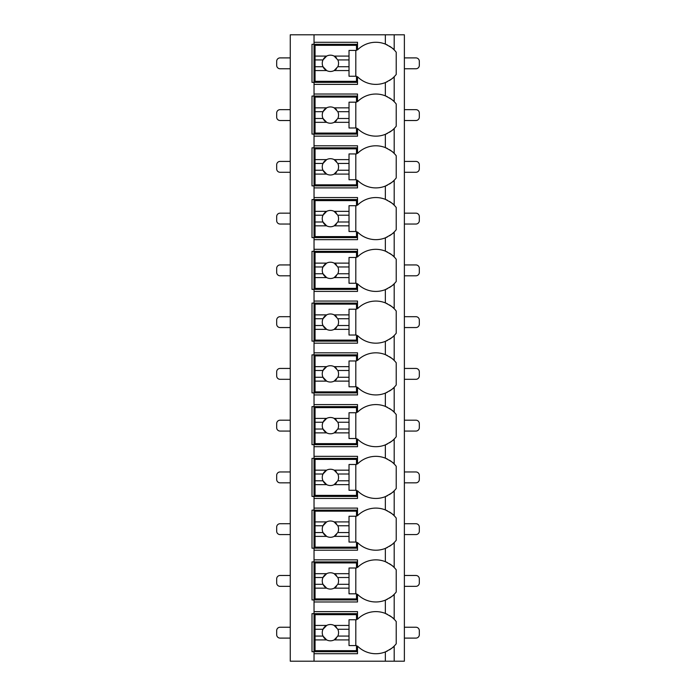<?xml version="1.0" encoding="UTF-8"?>
<svg xmlns="http://www.w3.org/2000/svg" width="696" height="696" viewBox="0 0 696 696"><rect width="100%" height="100%" fill="white"/><g stroke="black" fill="none" stroke-linecap="round" stroke-linejoin="round"><path stroke-width="1.04" d="M389.429 649.864A25.813 25.813 0 0 0 394.188 646.079L394.188 661.2L404.376 661.2L404.376 34.8L290.267 34.8L290.267 661.2L314.035 661.2L314.035 611.619L357.509 611.619L357.509 619.266A25.813 25.813 0 0 1 385.358 613.428C391.022 616.456 393.962 618.396 394.188 619.266A25.813 25.813 0 0 0 389.429 615.481M389.429 80.519A25.813 25.813 0 0 0 394.188 76.734C393.962 77.604 391.022 79.544 385.358 82.572A25.813 25.813 0 0 1 357.509 76.734L357.509 84.381L314.035 84.381L314.035 82.346L311.999 82.346L311.999 44.309L357.509 44.309M389.429 132.284A25.813 25.813 0 0 0 394.188 128.499C393.962 129.36 391.022 131.3 385.358 134.328A25.813 25.813 0 0 1 357.509 128.499L357.509 136.146L314.035 136.146L314.035 134.102L311.999 134.102L311.999 96.065L314.035 96.065L314.035 94.03L357.509 94.03L357.509 101.677A25.813 25.813 0 0 1 385.358 95.848C391.022 98.867 393.962 100.816 394.188 101.677A25.813 25.813 0 0 0 389.429 97.892M389.429 184.04A25.813 25.813 0 0 0 394.188 180.255C393.962 181.117 391.022 183.065 385.358 186.084A25.813 25.813 0 0 1 357.509 180.255L357.509 187.903L314.035 187.903L314.035 185.867L311.999 185.867L311.999 147.83L314.035 147.83L314.035 145.786L357.509 145.786L357.509 153.433A25.813 25.813 0 0 1 385.358 147.604C391.022 150.623 393.962 152.572 394.188 153.433A25.813 25.813 0 0 0 389.429 149.649M389.429 235.796A25.813 25.813 0 0 0 394.188 232.012C393.962 232.873 391.022 234.822 385.358 237.841A25.813 25.813 0 0 1 357.509 232.012L357.509 239.659L314.035 239.659L314.035 237.623L311.999 237.623L311.999 199.587L314.035 199.587L314.035 197.551L357.509 197.551L357.509 205.198A25.813 25.813 0 0 1 385.358 199.361C391.022 202.388 393.962 204.328 394.188 205.198A25.813 25.813 0 0 0 389.429 201.414M389.429 287.552A25.813 25.813 0 0 0 394.188 283.768C393.962 284.638 391.022 286.578 385.358 289.606A25.813 25.813 0 0 1 357.509 283.768L357.509 291.415L314.035 291.415L314.035 289.379L311.999 289.379L311.999 251.343L314.035 251.343L314.035 249.307L357.509 249.307L357.509 256.954A25.813 25.813 0 0 1 385.358 251.125C391.022 254.144 393.962 256.084 394.188 256.954A25.813 25.813 0 0 0 389.429 253.17M389.429 339.317A25.813 25.813 0 0 0 394.188 335.533C393.962 336.394 391.022 338.334 385.358 341.362A25.813 25.813 0 0 1 357.509 335.533L357.509 343.18L314.035 343.18L314.035 341.136L311.999 341.136L311.999 303.099L314.035 303.099L314.035 301.064L357.509 301.064L357.509 308.711A25.813 25.813 0 0 1 385.358 302.882C391.022 305.901 393.962 307.85 394.188 308.711A25.813 25.813 0 0 0 389.429 304.926M389.429 391.074A25.813 25.813 0 0 0 394.188 387.289C393.962 388.15 391.022 390.099 385.358 393.118A25.813 25.813 0 0 1 357.509 387.289L357.509 394.936L314.035 394.936L314.035 392.901L311.999 392.901L311.999 354.864L314.035 354.864L314.035 352.82L357.509 352.82L357.509 360.467A25.813 25.813 0 0 1 385.358 354.638C391.022 357.657 393.962 359.606 394.188 360.467A25.813 25.813 0 0 0 389.429 356.683M389.429 442.83A25.813 25.813 0 0 0 394.188 439.046C393.962 439.907 391.022 441.856 385.358 444.875A25.813 25.813 0 0 1 357.509 439.046L357.509 446.693L314.035 446.693L314.035 444.657L311.999 444.657L311.999 406.621L314.035 406.621L314.035 404.585L357.509 404.585L357.509 412.232A25.813 25.813 0 0 1 385.358 406.394C391.022 409.422 393.962 411.362 394.188 412.232A25.813 25.813 0 0 0 389.429 408.448M389.429 494.586A25.813 25.813 0 0 0 394.188 490.802C393.962 491.672 391.022 493.612 385.358 496.639A25.813 25.813 0 0 1 357.509 490.802L357.509 498.449L314.035 498.449L314.035 496.413L311.999 496.413L311.999 458.377L314.035 458.377L314.035 456.341L357.509 456.341L357.509 463.988A25.813 25.813 0 0 1 385.358 458.159C391.022 461.178 393.962 463.118 394.188 463.988A25.813 25.813 0 0 0 389.429 460.204M389.429 546.351A25.813 25.813 0 0 0 394.188 542.567C393.962 543.428 391.022 545.368 385.358 548.396A25.813 25.813 0 0 1 357.509 542.567L357.509 550.214L314.035 550.214L314.035 548.17L311.999 548.17L311.999 510.133L314.035 510.133L314.035 508.097L357.509 508.097L357.509 515.745A25.813 25.813 0 0 1 385.358 509.916C391.022 512.935 393.962 514.883 394.188 515.745A25.813 25.813 0 0 0 389.429 511.96M389.429 598.108A25.813 25.813 0 0 0 394.188 594.323C393.962 595.184 391.022 597.133 385.358 600.152A25.813 25.813 0 0 1 357.509 594.323L357.509 601.97L314.035 601.97L314.035 599.935L311.999 599.935L311.999 561.898L314.035 561.898L314.035 559.854L357.509 559.854L357.509 567.501A25.813 25.813 0 0 1 385.358 561.672C391.022 564.691 393.962 566.64 394.188 567.501A25.813 25.813 0 0 0 389.429 563.716M357.509 651.691L311.999 651.691L311.999 613.654L357.509 613.654M357.509 82.346L314.035 82.346L314.035 42.273L357.509 42.273L357.509 49.921A25.813 25.813 0 0 1 385.358 44.092C391.022 47.111 393.962 49.051 394.188 49.921A25.813 25.813 0 0 0 389.429 46.136M314.035 601.97L314.035 611.619M314.035 550.214L314.035 559.854M314.035 498.449L314.035 508.097M314.035 446.693L314.035 456.341M314.035 394.936L314.035 404.585M314.035 343.18L314.035 352.82M314.035 291.415L314.035 301.064M314.035 239.659L314.035 249.307M314.035 187.903L314.035 197.551M314.035 136.146L314.035 145.786M314.035 84.381L314.035 94.03M314.035 34.8L314.035 42.273M394.188 34.8L394.188 49.921A25.813 25.813 0 0 1 396.224 52.243L396.224 74.42A25.813 25.813 0 0 1 394.188 76.734L394.188 101.677A25.813 25.813 0 0 1 396.224 104L396.224 126.176A25.813 25.813 0 0 1 394.188 128.499L394.188 153.433A25.813 25.813 0 0 1 396.224 155.756L396.224 177.932A25.813 25.813 0 0 1 394.188 180.255L394.188 205.198A25.813 25.813 0 0 1 396.224 207.512L396.224 229.689A25.813 25.813 0 0 1 394.188 232.012L394.188 256.954A25.813 25.813 0 0 1 396.224 259.277L396.224 281.454A25.813 25.813 0 0 1 394.188 283.768L394.188 308.711A25.813 25.813 0 0 1 396.224 311.034L396.224 333.21A25.813 25.813 0 0 1 394.188 335.533L394.188 360.467A25.813 25.813 0 0 1 396.224 362.79L396.224 384.966A25.813 25.813 0 0 1 394.188 387.289L394.188 412.232A25.813 25.813 0 0 1 396.224 414.546L396.224 436.723A25.813 25.813 0 0 1 394.188 439.046L394.188 463.988A25.813 25.813 0 0 1 396.224 466.311L396.224 488.488A25.813 25.813 0 0 1 394.188 490.802L394.188 515.745A25.813 25.813 0 0 1 396.224 518.068L396.224 540.244A25.813 25.813 0 0 1 394.188 542.567L394.188 567.501A25.813 25.813 0 0 1 396.224 569.824L396.224 592A25.813 25.813 0 0 1 394.188 594.323L394.188 619.266A25.813 25.813 0 0 1 396.224 621.58L396.224 643.757A25.813 25.813 0 0 1 394.188 646.079C393.962 646.941 391.022 648.889 385.358 651.908A25.813 25.813 0 0 1 357.509 646.079L357.509 653.727L314.035 653.727M394.188 661.2L314.035 661.2M387.454 614.368A25.813 25.813 0 0 0 385.358 613.428L385.358 600.152A25.813 25.813 0 0 0 387.446 599.212M385.358 661.2L385.358 651.908A25.813 25.813 0 0 0 387.446 650.977M387.454 96.787A25.813 25.813 0 0 0 385.358 95.848L385.358 82.572A25.813 25.813 0 0 0 387.446 81.632M290.267 638.101L280.079 638.101A3.393 3.393 0 0 1 276.677 634.708L276.677 630.637A3.393 3.393 0 0 1 280.079 627.235L290.267 627.235M404.376 638.101L415.921 638.101A3.393 3.393 0 0 0 419.323 634.708L419.323 630.637A3.393 3.393 0 0 0 415.921 627.235L404.376 627.235M290.267 586.345L280.079 586.345A3.393 3.393 0 0 1 276.677 582.952L276.677 578.872A3.393 3.393 0 0 1 280.079 575.479L290.267 575.479M404.376 586.345L415.921 586.345A3.393 3.393 0 0 0 419.323 582.952L419.323 578.872A3.393 3.393 0 0 0 415.921 575.479L404.376 575.479M290.267 534.589L280.079 534.589A3.393 3.393 0 0 1 276.677 531.196L276.677 527.116A3.393 3.393 0 0 1 280.079 523.723L290.267 523.723M404.376 534.589L415.921 534.589A3.393 3.393 0 0 0 419.323 531.196L419.323 527.116A3.393 3.393 0 0 0 415.921 523.723L404.376 523.723M290.267 482.833L280.079 482.833A3.393 3.393 0 0 1 276.677 479.431L276.677 475.359A3.393 3.393 0 0 1 280.079 471.966L290.267 471.966M404.376 482.833L415.921 482.833A3.393 3.393 0 0 0 419.323 479.431L419.323 475.359A3.393 3.393 0 0 0 415.921 471.966L404.376 471.966M290.267 431.068L280.079 431.068A3.393 3.393 0 0 1 276.677 427.675L276.677 423.603A3.393 3.393 0 0 1 280.079 420.201L290.267 420.201M404.376 431.068L415.921 431.068A3.393 3.393 0 0 0 419.323 427.675L419.323 423.603A3.393 3.393 0 0 0 415.921 420.201L404.376 420.201M290.267 379.311L280.079 379.311A3.393 3.393 0 0 1 276.677 375.918L276.677 371.838A3.393 3.393 0 0 1 280.079 368.445L290.267 368.445M404.376 379.311L415.921 379.311A3.393 3.393 0 0 0 419.323 375.918L419.323 371.838A3.393 3.393 0 0 0 415.921 368.445L404.376 368.445M290.267 327.555L280.079 327.555A3.393 3.393 0 0 1 276.677 324.162L276.677 320.082A3.393 3.393 0 0 1 280.079 316.689L290.267 316.689M404.376 327.555L415.921 327.555A3.393 3.393 0 0 0 419.323 324.162L419.323 320.082A3.393 3.393 0 0 0 415.921 316.689L404.376 316.689M290.267 275.799L280.079 275.799A3.393 3.393 0 0 1 276.677 272.397L276.677 268.325A3.393 3.393 0 0 1 280.079 264.932L290.267 264.932M404.376 275.799L415.921 275.799A3.393 3.393 0 0 0 419.323 272.397L419.323 268.325A3.393 3.393 0 0 0 415.921 264.932L404.376 264.932M290.267 224.034L280.079 224.034A3.393 3.393 0 0 1 276.677 220.641L276.677 216.569A3.393 3.393 0 0 1 280.079 213.167L290.267 213.167M404.376 224.034L415.921 224.034A3.393 3.393 0 0 0 419.323 220.641L419.323 216.569A3.393 3.393 0 0 0 415.921 213.167L404.376 213.167M290.267 172.277L280.079 172.277A3.393 3.393 0 0 1 276.677 168.884L276.677 164.804A3.393 3.393 0 0 1 280.079 161.411L290.267 161.411M404.376 172.277L415.921 172.277A3.393 3.393 0 0 0 419.323 168.884L419.323 164.804A3.393 3.393 0 0 0 415.921 161.411L404.376 161.411M290.267 120.521L280.079 120.521A3.393 3.393 0 0 1 276.677 117.128L276.677 113.048A3.393 3.393 0 0 1 280.079 109.655L290.267 109.655M404.376 120.521L415.921 120.521A3.393 3.393 0 0 0 419.323 117.128L419.323 113.048A3.393 3.393 0 0 0 415.921 109.655L404.376 109.655M290.267 68.765L280.079 68.765A3.393 3.393 0 0 1 276.677 65.363L276.677 61.291A3.393 3.393 0 0 1 280.079 57.898L290.267 57.898M404.376 68.765L415.921 68.765A3.393 3.393 0 0 0 419.323 65.363L419.323 61.291A3.393 3.393 0 0 0 415.921 57.898L404.376 57.898M357.509 599.935L314.035 599.935L314.035 561.898L357.509 561.898M387.454 562.612A25.813 25.813 0 0 0 385.358 561.672L385.358 548.396A25.813 25.813 0 0 0 387.446 547.456M315.053 573.678L315.053 562.916L356.491 562.916L356.491 568.006L349.018 568.006L349.018 573.678L334.15 573.678A8.152 8.152 0 0 0 326.659 573.678L315.053 573.678L315.053 584.309L322.996 584.309L326.659 588.155L315.053 588.155L315.053 598.917L356.491 598.917L356.491 593.818L349.018 593.818L349.018 588.155L334.15 588.155L337.821 584.309L349.018 584.309L349.018 588.155M315.053 577.515L322.996 577.515A8.152 8.152 0 0 1 326.659 573.678L322.996 577.515A8.152 8.152 0 0 0 336.473 586.363M349.018 573.678L349.018 584.309M337.821 584.309L337.821 584.309A8.152 8.152 0 0 0 337.821 577.515L349.018 577.515M337.821 577.515L334.15 573.678A8.152 8.152 0 0 1 336.473 575.47M355.813 593.818L355.813 568.006M315.053 584.309L315.053 588.155M357.509 548.17L314.035 548.17L314.035 510.133L357.509 510.133M387.454 510.855A25.813 25.813 0 0 0 385.358 509.916L385.358 496.639A25.813 25.813 0 0 0 387.446 495.7M315.053 521.913L315.053 511.151L356.491 511.151L356.491 516.249L349.018 516.249L349.018 521.913L334.15 521.913A8.152 8.152 0 0 0 326.659 521.913L315.053 521.913L315.053 532.553L322.996 532.553L326.659 536.39L315.053 536.39L315.053 547.152L356.491 547.152L356.491 542.062L349.018 542.062L349.018 536.39L334.15 536.39L337.821 532.553L349.018 532.553L349.018 536.39M315.053 525.758L322.996 525.758A8.152 8.152 0 0 1 326.659 521.913L322.996 525.758A8.152 8.152 0 0 0 336.473 534.598M349.018 521.913L349.018 532.553M337.821 532.553L337.821 532.553A8.152 8.152 0 0 0 337.821 525.758L349.018 525.758M337.821 525.758L334.15 521.913A8.152 8.152 0 0 1 336.473 523.705M355.813 542.062L355.813 516.249M315.053 532.553L315.053 536.39M357.509 496.413L314.035 496.413L314.035 458.377L357.509 458.377M387.454 459.09A25.813 25.813 0 0 0 385.358 458.159L385.358 444.875A25.813 25.813 0 0 0 387.446 443.944M315.053 470.157L315.053 459.395L356.491 459.395L356.491 464.493L349.018 464.493L349.018 470.157L334.15 470.157A8.152 8.152 0 0 0 326.659 470.157L315.053 470.157L315.053 480.797L322.996 480.797L326.659 484.633L315.053 484.633L315.053 495.395L356.491 495.395L356.491 490.306L349.018 490.306L349.018 484.633L334.15 484.633L337.821 480.797L349.018 480.797L349.018 484.633M315.053 474.002L322.996 474.002A8.152 8.152 0 0 1 326.659 470.157L322.996 474.002A8.152 8.152 0 0 0 336.473 482.841M349.018 470.157L349.018 480.797M337.821 480.797L337.821 480.797A8.152 8.152 0 0 0 337.821 474.002L349.018 474.002M337.821 474.002L334.15 470.157A8.152 8.152 0 0 1 336.473 471.949M355.813 490.306L355.813 464.493M315.053 480.797L315.053 484.633M357.509 444.657L314.035 444.657L314.035 406.621L357.509 406.621M387.454 407.334A25.813 25.813 0 0 0 385.358 406.394L385.358 393.118A25.813 25.813 0 0 0 387.446 392.179M315.053 418.4L315.053 407.639L356.491 407.639L356.491 412.728L349.018 412.728L349.018 418.4L334.15 418.4A8.152 8.152 0 0 0 326.659 418.4L315.053 418.4L315.053 429.032L322.996 429.032L326.659 432.877L315.053 432.877L315.053 443.639L356.491 443.639L356.491 438.541L349.018 438.541L349.018 432.877L334.15 432.877L337.821 429.032L349.018 429.032L349.018 432.877M315.053 422.246L322.996 422.246A8.152 8.152 0 0 1 326.659 418.4L322.996 422.246A8.152 8.152 0 0 0 336.473 431.085M349.018 418.4L349.018 429.032M337.821 429.032L337.821 429.032A8.152 8.152 0 0 0 337.821 422.246L349.018 422.246M337.821 422.246A8.152 8.152 0 0 0 337.821 422.237L334.15 418.4A8.152 8.152 0 0 1 336.473 420.193M355.813 438.541L355.813 412.728M315.053 429.032L315.053 432.877M357.509 392.901L314.035 392.901L314.035 354.864L357.509 354.864M387.454 355.578A25.813 25.813 0 0 0 385.358 354.638L385.358 341.362A25.813 25.813 0 0 0 387.446 340.422M315.053 366.644L315.053 355.882L356.491 355.882L356.491 360.972L349.018 360.972L349.018 366.644L334.15 366.644A8.152 8.152 0 0 0 326.659 366.644L315.053 366.644L315.053 377.275L322.996 377.275L326.659 381.121L315.053 381.121L315.053 391.883L356.491 391.883L356.491 386.785L349.018 386.785L349.018 381.121L334.15 381.121L337.821 377.275L349.018 377.275L349.018 381.121M315.053 370.481L322.996 370.481A8.152 8.152 0 0 1 326.659 366.644L322.996 370.481A8.152 8.152 0 0 0 336.473 379.329M349.018 366.644L349.018 377.275M337.821 377.275L337.821 377.275A8.152 8.152 0 0 0 337.821 370.481L349.018 370.481M337.821 370.481L334.15 366.644A8.152 8.152 0 0 1 336.473 368.436M355.813 386.785L355.813 360.972M315.053 377.275L315.053 381.121M357.509 341.136L314.035 341.136L314.035 303.099L357.509 303.099M387.454 303.821A25.813 25.813 0 0 0 385.358 302.882L385.358 289.606A25.813 25.813 0 0 0 387.446 288.666M315.053 314.879L315.053 304.117L356.491 304.117L356.491 309.215L349.018 309.215L349.018 314.879L334.15 314.879A8.152 8.152 0 0 0 326.659 314.879L315.053 314.879L315.053 325.519L322.996 325.519L326.659 329.356L315.053 329.356L315.053 340.118L356.491 340.118L356.491 335.028L349.018 335.028L349.018 329.356L334.15 329.356L337.821 325.519L349.018 325.519L349.018 329.356M315.053 318.725L322.996 318.725A8.152 8.152 0 0 1 326.659 314.879L322.996 318.725A8.152 8.152 0 0 0 336.473 327.564M349.018 314.879L349.018 325.519M337.821 325.519L337.821 325.519A8.152 8.152 0 0 0 337.821 318.725L349.018 318.725M337.821 318.725L334.15 314.879A8.152 8.152 0 0 1 336.473 316.671M355.813 335.028L355.813 309.215M315.053 325.519L315.053 329.356M357.509 289.379L314.035 289.379L314.035 251.343L357.509 251.343M387.454 252.056A25.813 25.813 0 0 0 385.358 251.125L385.358 237.841A25.813 25.813 0 0 0 387.446 236.91M315.053 263.123L315.053 252.361L356.491 252.361L356.491 257.459L349.018 257.459L349.018 263.123L334.15 263.123A8.152 8.152 0 0 0 326.659 263.123L315.053 263.123L315.053 273.754L322.996 273.754L326.659 277.6L315.053 277.6L315.053 288.361L356.491 288.361L356.491 283.272L349.018 283.272L349.018 277.6L334.15 277.6L337.821 273.754L349.018 273.754L349.018 277.6M315.053 266.968L322.996 266.968A8.152 8.152 0 0 1 326.659 263.123L322.996 266.968A8.152 8.152 0 0 0 336.473 275.807M349.018 263.123L349.018 273.754M337.821 273.763A8.152 8.152 0 0 0 337.821 273.754A8.152 8.152 0 0 0 337.821 266.968L349.018 266.968M337.821 266.968L334.15 263.123A8.152 8.152 0 0 1 336.473 264.915M355.813 283.272L355.813 257.459M315.053 273.754L315.053 277.6M357.509 237.623L314.035 237.623L314.035 199.587L357.509 199.587M387.454 200.3A25.813 25.813 0 0 0 385.358 199.361L385.358 186.084A25.813 25.813 0 0 0 387.446 185.145M315.053 211.367L315.053 200.605L356.491 200.605L356.491 205.694L349.018 205.694L349.018 211.367L334.15 211.367A8.152 8.152 0 0 0 326.659 211.367L315.053 211.367L315.053 221.998L322.996 221.998L326.659 225.843L315.053 225.843L315.053 236.605L356.491 236.605L356.491 231.507L349.018 231.507L349.018 225.843L334.15 225.843L337.821 221.998L349.018 221.998L349.018 225.843M315.053 215.203L322.996 215.203A8.152 8.152 0 0 1 326.659 211.367L322.996 215.203A8.152 8.152 0 0 0 336.473 224.051M349.018 211.367L349.018 221.998M337.821 221.998L337.821 221.998A8.152 8.152 0 0 0 337.821 215.203L349.018 215.203M337.821 215.203L334.15 211.367A8.152 8.152 0 0 1 336.473 213.159M355.813 231.507L355.813 205.694M315.053 221.998L315.053 225.843M357.509 185.867L314.035 185.867L314.035 147.83L357.509 147.83M387.454 148.544A25.813 25.813 0 0 0 385.358 147.604L385.358 134.328A25.813 25.813 0 0 0 387.446 133.388M315.053 159.61L315.053 148.848L356.491 148.848L356.491 153.938L349.018 153.938L349.018 159.61L334.15 159.61A8.152 8.152 0 0 0 326.659 159.61L315.053 159.61L315.053 170.242L322.996 170.242L326.659 174.087L315.053 174.087L315.053 184.849L356.491 184.849L356.491 179.751L349.018 179.751L349.018 174.087L334.15 174.087L337.821 170.242L349.018 170.242L349.018 174.087M315.053 163.447L322.996 163.447A8.152 8.152 0 0 1 326.659 159.61L322.996 163.447A8.152 8.152 0 0 0 336.473 172.295M349.018 159.61L349.018 170.242M337.821 170.242L337.821 170.242A8.152 8.152 0 0 0 337.821 163.447L349.018 163.447M337.821 163.447L334.15 159.61A8.152 8.152 0 0 1 336.473 161.402M355.813 179.751L355.813 153.938M315.053 170.242L315.053 174.087M357.509 134.102L314.035 134.102L314.035 96.065L357.509 96.065M315.053 107.845L315.053 97.083L356.491 97.083L356.491 102.181L349.018 102.181L349.018 107.845L334.15 107.845A8.152 8.152 0 0 0 326.659 107.845L315.053 107.845L315.053 118.485L322.996 118.485L326.659 122.322L315.053 122.322L315.053 133.084L356.491 133.084L356.491 127.994L349.018 127.994L349.018 122.322L334.15 122.322L337.821 118.485L349.018 118.485L349.018 122.322M315.053 111.691L322.996 111.691A8.152 8.152 0 0 1 326.659 107.845L322.996 111.691A8.152 8.152 0 0 0 336.473 120.53M349.018 107.845L349.018 118.485M337.821 118.485L337.821 118.485A8.152 8.152 0 0 0 337.821 111.691L349.018 111.691M337.821 111.691L334.15 107.845A8.152 8.152 0 0 1 336.473 109.637M355.813 127.994L355.813 102.181M315.053 118.485L315.053 122.322M387.454 45.023A25.813 25.813 0 0 0 385.358 44.092L385.358 34.8M315.053 56.089L315.053 45.327L356.491 45.327L356.491 50.425L349.018 50.425L349.018 56.089L334.15 56.089A8.152 8.152 0 0 0 326.659 56.089L315.053 56.089L315.053 66.72L322.996 66.72L326.659 70.566L315.053 70.566L315.053 81.328L356.491 81.328L356.491 76.238L349.018 76.238L349.018 70.566L334.15 70.566L337.821 66.72L349.018 66.72L349.018 70.566M315.053 59.934L322.996 59.934A8.152 8.152 0 0 1 326.659 56.089L322.996 59.934A8.152 8.152 0 0 0 336.473 68.773M349.018 56.089L349.018 66.72M337.821 66.72L337.821 66.72A8.152 8.152 0 0 0 337.821 59.934L349.018 59.934M337.821 59.934L334.15 56.089A8.152 8.152 0 0 1 336.473 57.881M355.813 76.238L355.813 50.425M315.053 66.72L315.053 70.566M315.053 625.434L315.053 614.672L356.491 614.672L356.491 619.762L349.018 619.762L349.018 625.434L334.15 625.434A8.152 8.152 0 0 0 326.659 625.434L315.053 625.434L315.053 636.066L322.996 636.066L326.659 639.911L315.053 639.911L315.053 650.673L356.491 650.673L356.491 645.575L349.018 645.575L349.018 639.911L334.15 639.911L337.821 636.066L349.018 636.066L349.018 639.911M315.053 629.28L322.996 629.28A8.152 8.152 0 0 1 326.659 625.434L322.996 629.28A8.152 8.152 0 0 0 336.473 638.119M349.018 625.434L349.018 636.066M337.821 636.066L337.821 636.066A8.152 8.152 0 0 0 337.821 629.28L349.018 629.28M337.821 629.28L334.15 625.434A8.152 8.152 0 0 1 336.473 627.226M355.813 645.575L355.813 619.762M315.053 636.066L315.053 639.911"/></g></svg>
